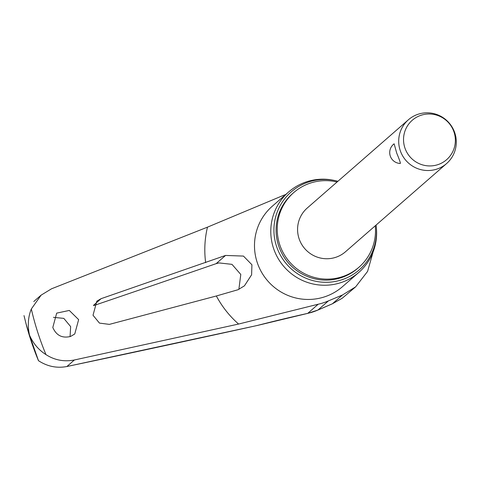 <?xml version="1.0" encoding="UTF-8"?>
<svg xmlns="http://www.w3.org/2000/svg" width="480" height="480" viewBox="0 0 480 480"><rect width="100%" height="100%" fill="white"/><g stroke="black" fill="none" stroke-linecap="round" stroke-linejoin="round"><path stroke-width="0.72" d="M307.674 313.38A2.178 0.336 -102.6 0 0 307.704 313.38A2.178 0.336 -102.6 0 0 307.728 313.368A136.032 11.172 166.7 0 0 257.106 325.512L257.118 325.512M25.824 323.052L29.514 335.154C27.462 325.686 28.068 316.968 31.32 308.994A281.406 277.11 48.9 0 0 37.674 332.1A281.406 277.11 48.9 0 0 45.966 354.606C54.588 360.18 64.062 361.974 74.388 359.982L66.9 366.516C56.826 368.418 47.352 366.474 38.484 360.69L38.496 360.738A281.538 277.242 -131.1 0 1 30.306 338.46A281.538 277.242 -131.1 0 1 26.496 325.548L24 315.588M70.632 336.426C62.286 338.502 56.34 335.52 52.8 327.492L56.688 313.128L69.3 310.446L78.642 319.626L74.754 333.99L70.632 336.426M109.38 324.378L99.45 323.1L93.018 315.246L96.84 301.146L101.124 298.662L225.558 255.438L243.444 256.08L251.922 264.75L251.61 274.788L244.434 285.84L238.02 289.728L216.36 295.98L109.38 324.378M373.14 251.874L367.59 271.398L355.65 286.842L342.48 294.996L328.422 300.888A57.444 56.568 -131.1 0 1 318.216 304.218L238.59 324.048L74.388 359.982M337.074 181.998A49.566 48.81 48.9 0 0 293.784 192.54A49.566 48.81 48.9 0 0 279.612 244.32A49.566 48.81 48.9 0 0 358.956 267.24A49.566 48.81 48.9 0 0 375.27 225.78M293.784 192.54L292.644 193.536A49.566 48.81 48.9 0 0 278.472 245.316A49.566 48.81 48.9 0 0 357.81 268.236L358.956 267.24M335.118 180.6L333.906 180.348A53.382 52.566 48.9 0 0 288.612 191.994A53.382 52.566 48.9 0 0 273.348 247.758A53.382 52.566 48.9 0 0 358.794 272.442A53.382 52.566 48.9 0 0 376.476 229.146L376.386 227.91A51.744 50.958 -131.1 0 1 335.064 281.484A51.744 50.958 -131.1 0 1 276.414 245.952A51.744 50.958 -131.1 0 1 335.118 180.6A51.744 50.958 -131.1 0 1 337.902 181.278M376.098 225.054A51.744 50.958 -131.1 0 1 376.386 227.91M238.866 289.386L240.792 274.458L231.978 264.354L219.03 262.92L216.138 263.652A1779.678 113.982 -19.8 0 1 93.51 305.652M70.062 336.624L70.65 326.598L63.81 318.372L53.472 317.346M31.32 308.994L41.13 295.134L51.534 288.798L207.48 227.154L283.284 195.432A57.444 56.568 -131.1 0 1 285.69 194.538M45.966 354.606C38.664 349.968 33.18 343.488 29.514 335.154L38.496 360.738M400.092 150.126A29.052 28.608 -131.1 0 1 408.396 119.778A29.052 28.608 -131.1 0 1 454.896 133.212A29.052 28.608 -131.1 0 1 446.592 163.56A29.052 28.608 -131.1 0 1 400.092 150.126M446.592 163.56L345.468 251.778A29.052 28.608 -131.1 0 1 298.968 238.35A29.052 28.608 -131.1 0 1 307.272 208.002L408.396 119.778M400.152 163.452L400.392 163.386C400.308 162.21 399.078 158.772 396.708 153.078L394.128 143.814A10.896 10.896 0 0 0 400.152 163.458M404.784 147.576A26.142 25.746 -131.1 0 1 421.476 115.134A26.142 25.746 -131.1 0 1 454.11 132.354A26.142 25.746 -131.1 0 1 437.424 164.796A26.142 25.746 -131.1 0 1 404.784 147.576M38.514 360.708L30.306 338.46L26.472 325.458M355.65 286.842L342.276 298.206L332.406 303.78A136.032 7.038 155.9 0 0 317.94 310.038A57.444 56.568 -131.1 0 1 307.728 313.368L318.216 304.218M342.258 298.218L332.376 303.798A2.178 0.612 -113.2 0 0 332.406 303.78L342.48 294.996M332.376 303.798L317.922 310.05A2.178 0.36 -113.6 0 0 317.94 310.038L328.422 300.888M28.614 332.616A288.96 284.544 48.9 0 0 29.448 335.256A288.96 284.544 48.9 0 0 30.312 337.89M216.36 295.98A97.902 96.408 48.9 0 0 238.59 324.048M288.612 191.994L272.31 206.214A53.382 52.566 48.9 0 0 257.052 261.978A53.382 52.566 48.9 0 0 342.492 286.662L358.794 272.442M207.48 227.154A97.902 96.408 48.9 0 0 205.656 262.644M225.558 255.438L216.138 263.652M257.106 325.512A1776.762 145.926 -13.3 0 1 66.9 366.516A2.178 0.636 78.1 0 1 66.852 366.534L257.112 325.524L307.704 313.38L317.922 310.05M93.792 305.058L101.124 298.662M456 137.988A10.896 10.896 0 0 0 455.592 135.756M41.124 295.128L33.774 301.542"/></g></svg>
